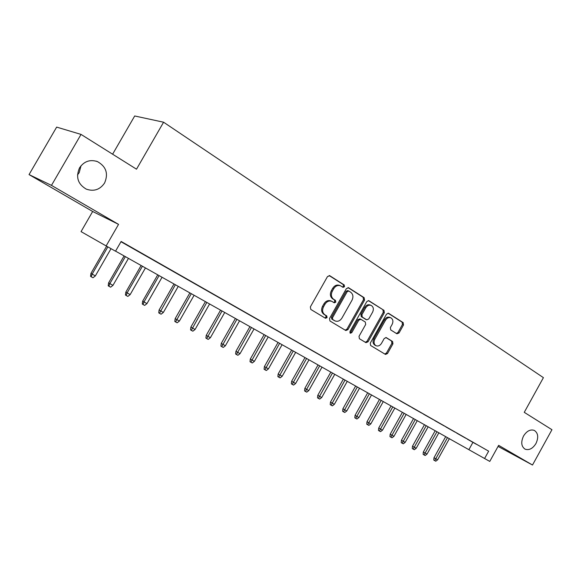 <?xml version="1.0" encoding="UTF-8"?>
<svg xmlns="http://www.w3.org/2000/svg" width="581" height="581" viewBox="0 0 581 581"><rect width="100%" height="100%" fill="white"/><g stroke="black" fill="none" stroke-linecap="round" stroke-linejoin="round"><path stroke-width="0.87" d="M344.504 286.716L344.221 284.951L329.819 275.75L327.495 276.556L310.356 306.906L310.791 309.433L325.44 318.257L327.052 317.669L326.754 315.926L324.881 314.793C322.411 312.861 321.961 310.196 323.523 306.783L324.939 304.27C326.812 301.423 329.1 300.45 331.795 301.328L334.293 302.817L335.782 302.178L335.491 300.428L333.632 299.273C331.185 297.312 330.742 294.625 332.303 291.212L333.719 288.706C335.557 285.91 337.793 284.937 340.451 285.779L343.037 287.348L344.504 286.716M342.463 286.999L343.487 286.288L343.211 284.53L329.122 275.539M324.866 317.916L326.064 317.197L325.774 315.454L323.9 314.321L324.881 314.793M333.676 302.447L334.787 301.735L334.496 299.985L332.637 298.83L333.632 299.273M523.517 436.048C520.743 442.156 521.273 446.528 525.108 449.178C529.117 450.493 532.733 448.619 535.943 443.55C538.732 437.435 538.18 433.048 534.295 430.398C530.322 429.119 526.727 431 523.517 436.048M79.532 167.865C75.603 177.074 77.861 184.17 86.308 189.145C93.911 191.737 100.005 189.689 104.58 183C108.553 173.69 106.185 166.558 97.477 161.605C90.033 159.209 84.049 161.293 79.532 167.865M77.498 174.961L79.19 172.637L81.064 165.694M396.91 333.799L399.016 332.978L403.497 324.975L403.17 322.615L388.5 313.261L386.518 314.161L370.271 343.117L370.634 345.492L385.493 354.439L387.505 353.531L392.93 343.843L392.596 341.505L386.234 337.59L384.23 338.491L381.521 343.327C380.01 345.644 378.195 346.45 376.089 345.753C373.932 344.359 373.503 342.187 374.818 339.246L385.501 320.204C386.968 317.945 388.733 317.139 390.795 317.792C393.017 319.194 393.46 321.395 392.131 324.394L390.367 327.553L390.708 329.921L396.91 333.799M120.971 241.725L488.65 451.168L484.59 458.511L489.768 461.416L498.651 445.344L532.501 465.025L551.95 429.708L524.258 412.336L543.417 377.65L163.588 122.213L134.698 115.975L112.612 154.205M81.035 134.407L51.477 185.375L29.05 174.59L56.655 127.101L81.035 134.407L136.506 169.187L163.588 122.213M29.05 174.59L92.669 211.484L118.546 224.368L51.477 185.375M118.546 224.368L106.141 245.923L115.525 251.195L121.131 241.456L488.65 451.168M364.527 300.152L364.156 297.69L348.658 287.784L346.392 288.597L329.536 318.497L329.95 320.981L345.833 330.538L347.946 329.623L364.527 300.152L363.503 299.716L363.125 297.254L347.983 287.58M368.993 300.784L383.983 310.356L384.332 312.767L368.049 341.773L365.986 342.681L359.399 338.723L359.022 336.319L365.681 324.459L365.311 322.041L360.845 319.289L358.782 320.196L351.795 332.608L350.328 333.247L349.965 331.504L366.793 301.59L368.615 300.617M498.062 446.404L532.501 465.025M134.836 249.445L122.163 242.277L134.836 249.445M152.527 259.54L140.065 252.495L152.527 259.54M169.797 269.395L157.531 262.452L169.797 269.395M186.646 279.003L174.576 272.177L186.646 279.003M203.096 288.387L191.214 281.669L203.096 288.387M219.153 297.552L207.461 290.936L219.153 297.552M234.847 306.507L223.329 299.992L234.847 306.507M250.179 315.251L238.835 308.838L250.179 315.251M265.161 323.799L253.984 317.48L265.161 323.799M279.81 332.15L268.8 325.926L279.81 332.15M294.131 340.321L283.281 334.184L294.131 340.321M308.133 348.317L297.443 342.267L308.133 348.317M321.838 356.131L311.3 350.169L321.838 356.131M335.252 363.786L324.859 357.903L335.252 363.786M348.375 371.274L338.127 365.471L348.375 371.274M361.222 378.601L351.113 372.886L361.222 378.601M373.808 385.777L363.829 380.141L373.808 385.777M386.133 392.807L376.285 387.244L386.133 392.807M398.203 399.699L388.493 394.201L398.203 399.699M410.033 406.446L400.447 401.021L410.033 406.446M421.624 413.062L412.161 407.709L421.624 413.062M432.99 419.54L423.643 414.26L432.99 419.54M444.131 425.895L434.9 420.68L444.131 425.895M455.054 432.133L445.947 426.977L455.054 432.133M465.773 438.241L456.768 433.157L465.773 438.241M467.393 439.214L476.282 444.24L467.393 439.214M92.669 211.484L81.049 231.616L106.141 245.923M115.561 251.13L484.59 458.511M472.883 442.439L468.903 449.629M340.451 285.779L339.442 285.358C336.791 284.516 334.554 285.489 332.724 288.278L333.719 288.706M332.637 298.83C330.19 296.869 329.747 294.189 331.308 290.783L332.724 288.278M331.795 301.328L330.8 300.885C328.105 299.999 325.825 300.98 323.958 303.812L324.939 304.27M323.9 314.321C321.431 312.396 320.981 309.731 322.542 306.318L323.958 303.812M345.179 330.153L346.944 329.144L363.503 299.716M348.811 291.037L347.227 291.604L332.455 317.814L332.746 319.55L335.128 320.959C337.815 321.852 340.088 320.879 341.955 318.039L351.992 300.224C353.538 296.869 353.117 294.211 350.735 292.265L348.811 291.037M347.801 290.609L346.218 291.175L347.227 291.604M334.976 320.886L331.758 319.078L331.468 317.342L346.218 291.175M368.339 300.588L383.983 310.356M365.311 342.282L367.032 341.279L383.293 312.317L382.944 309.913M359.973 318.896L357.765 319.724L350.793 332.121L351.795 332.608M349.893 332.819L350.793 332.121M372.588 312.164C373.939 309.099 373.46 306.848 371.15 305.41C369.029 304.734 367.221 305.541 365.732 307.836L361.898 314.648L362.275 317.081L366.742 319.84L368.782 318.94L372.588 312.164M371.15 305.41L370.119 304.967C368.005 304.291 366.197 305.098 364.701 307.385L365.732 307.836M365.856 319.434L361.259 316.623L360.881 314.19L364.701 307.385M390.795 317.792L389.749 317.342C387.694 316.689 385.929 317.487 384.455 319.746L385.501 320.204M375.951 345.68L375.065 345.252C372.908 343.858 372.486 341.693 373.794 338.752L384.455 319.746M384.796 354.025L386.474 353.023L391.892 343.356L391.558 341.018L385.842 337.488M396.424 333.501L397.97 332.506L402.444 324.518L402.117 322.157L388.035 313.166M95.349 275.91L92.996 277.74L91.21 276.781L90.556 276.338L90.956 273.39L95.349 275.91L111.022 248.668M91.21 276.781L92.132 274.181L107.848 246.881M90.956 273.39L106.621 246.191M112.961 285.373L110.63 287.174L108.887 286.244L108.211 285.794L108.603 282.874L112.961 285.373L128.466 258.371M108.887 286.244L109.816 283.681L125.365 256.635M108.603 282.874L124.094 255.916M130.151 294.611L127.856 296.397L126.15 295.482L125.452 295.017L125.83 292.134L130.151 294.611L145.453 267.921M126.15 295.482L127.086 292.962L142.425 266.221M125.83 292.134L141.118 265.481M146.949 303.631L144.676 305.395L143.006 304.502L142.294 304.03L142.657 301.176L146.949 303.631L162.055 277.246M143.006 304.502L143.957 302.026L159.092 275.583M142.657 301.176L157.749 274.828M163.355 312.447L161.104 314.19L159.477 313.319L158.744 312.839L159.1 310.014L163.355 312.447L178.265 286.353M159.477 313.319L175.375 284.726M159.1 310.014L174.002 283.956M179.391 321.061L177.161 322.789L175.578 321.932L174.816 321.446L175.171 318.649L179.391 321.061L194.112 295.257M175.578 321.932L191.287 293.666M175.171 318.649L189.878 292.875M195.063 329.485L192.863 331.185L191.309 330.357L190.532 329.855L190.873 327.088L195.063 329.485L209.603 303.957M191.309 330.357L206.843 302.403M190.873 327.088L205.398 301.597M210.387 337.721L208.209 339.398L206.691 338.585L205.899 338.077L206.233 335.346L210.387 337.721L224.745 312.462M206.691 338.585L222.044 310.944M206.233 335.346L220.577 310.123M225.377 345.775L223.22 347.431L221.731 346.639L220.925 346.123L221.252 343.415L225.377 345.775L239.561 320.785M221.731 346.639L236.917 319.303M221.252 343.415L235.421 318.461M240.04 353.647L237.898 355.289L236.445 354.512L235.625 353.989L235.944 351.309L240.04 353.647L254.05 328.926M236.445 354.512L251.464 327.473M235.944 351.309L249.946 326.616M254.384 361.353L252.263 362.98L250.847 362.217L250.012 361.694L250.317 359.036L254.384 361.353L268.226 336.893M250.847 362.217L265.699 335.469M250.317 359.036L264.152 334.605M268.422 368.899L266.323 370.504L264.936 369.763L264.086 369.225L264.391 366.596L268.422 368.899L282.105 344.686M264.936 369.763L279.628 343.298M264.391 366.596L278.059 342.412M282.163 376.285L280.093 377.875L278.727 377.142L277.871 376.604L278.161 373.997L282.163 376.285L295.685 352.318M278.727 377.142L293.267 350.953M278.161 373.997L291.677 350.06M295.62 383.511L293.565 385.087L292.228 384.368L291.357 383.823L291.647 381.245L295.62 383.511L308.99 359.792M292.228 384.368L306.615 358.455M291.647 381.245L305.003 357.555M308.794 390.592L306.761 392.146L305.453 391.449L304.575 390.897L304.858 388.348L308.794 390.592L322.012 367.105M305.453 391.449L319.688 365.798M304.858 388.348L318.061 364.89M321.707 397.527L319.695 399.067L318.41 398.384L317.516 397.825L317.792 395.298L321.707 397.527L334.772 374.273M318.41 398.384L332.499 372.995M317.792 395.298L330.85 372.072M334.351 404.325L332.361 405.85L331.105 405.175L330.204 404.616L330.473 402.11L334.351 404.325L347.278 381.296M331.105 405.175L345.041 380.047M330.473 402.11L343.378 379.11M346.748 410.985L344.773 412.488L343.538 411.835L342.63 411.268L342.892 408.784L346.748 410.985L359.53 388.181M343.538 411.835L357.337 386.953M342.892 408.784L355.659 386.009M358.898 417.514L356.937 419.003L355.732 418.356L354.809 417.79L355.071 415.328L358.898 417.514L371.535 394.927M355.732 418.356L369.393 393.722M355.071 415.328L367.7 392.771M370.801 423.912L368.862 425.386L367.686 424.755L366.756 424.181L367.003 421.748L370.801 423.912L383.307 401.544M367.686 424.755L381.209 400.36M367.003 421.748L379.502 399.401M382.48 430.187L380.562 431.647L379.4 431.029L378.463 430.448L378.71 428.037L382.48 430.187L394.855 408.029M379.4 431.029L392.792 406.867M378.71 428.037L391.071 405.901M393.933 436.338L392.03 437.783L390.897 437.173L389.953 436.6L390.192 434.203L393.933 436.338L406.177 414.391M390.897 437.173L404.158 413.251M390.192 434.203L402.422 412.278M405.168 442.373L403.287 443.804L402.168 443.209L401.217 442.628L401.449 440.26L405.168 442.373L417.281 420.629M402.168 443.209L415.299 419.511M401.449 440.26L413.556 418.538M416.192 448.3L414.326 449.716L413.229 449.128L412.27 448.547L412.503 446.193L416.192 448.3L428.182 426.752M413.229 449.128L426.236 425.655M412.503 446.193L424.479 424.667M427.006 454.11L425.154 455.511L424.079 454.938L423.121 454.349L423.346 452.018L427.006 454.11L438.873 432.758M424.079 454.938L436.963 431.683M423.346 452.018L435.198 430.695M437.624 459.811L435.786 461.205L434.733 460.639L433.767 460.05L433.985 457.741L437.624 459.811L449.367 438.655M434.733 460.639L447.493 437.602M433.985 457.741L445.721 436.607M343.211 284.53L344.221 284.951M325.774 315.454L326.754 315.926M334.496 299.985L335.491 300.428M331.308 290.783L332.303 291.212M322.542 306.318L323.523 306.783M329.369 275.568L329.819 275.75M346.944 329.144L347.946 329.623M348.244 287.617L348.658 287.784M363.125 297.254L364.156 297.69M331.468 317.342L332.455 317.814M331.758 319.078L332.746 319.55M333.705 320.254L334.7 320.734M383.293 312.317L384.332 312.767M367.032 341.279L368.049 341.773M357.765 319.724L358.782 320.196M360.881 314.19L361.898 314.648M361.259 316.623L362.275 317.081M365.565 319.303L366.589 319.768M373.794 338.752L374.818 339.246M391.558 341.018L392.596 341.505M391.892 343.356L392.93 343.843M386.474 353.023L387.505 353.531M402.117 322.157L403.17 322.615M402.444 324.518L403.497 324.975M397.97 332.506L399.016 332.978M96.308 161.184L97.477 161.605M347.67 290.544L348.68 290.972M359.828 318.824L360.845 319.289M365.718 319.376L366.742 319.84"/></g></svg>

